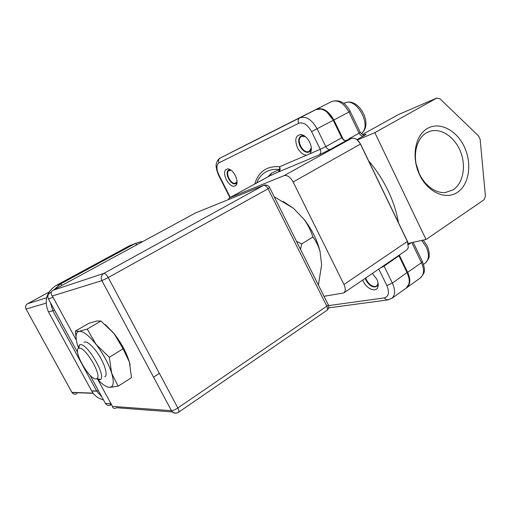 <?xml version="1.0" encoding="UTF-8"?>
<svg xmlns="http://www.w3.org/2000/svg" width="511" height="511" viewBox="0 0 511 511"><rect width="100%" height="100%" fill="white"/><g stroke="black" fill="none" stroke-linecap="round" stroke-linejoin="round"><path stroke-width="0.77" d="M457.402 192.366C469.181 184.675 472.253 163.635 464.397 146.97C456.713 130.203 439.562 121.299 427.356 128.478C415.034 135.396 411.157 157.362 419.569 174.788C427.796 192.328 445.752 200.306 457.402 192.366M453.2 189.779C463.055 183.372 466.281 166.452 460.673 152.01C455.167 137.529 441.728 127.999 430.524 131.116L426.404 132.86C416.784 138.385 412.664 154.201 417.346 168.719C421.945 183.27 434.414 193.669 445.4 192.526L453.2 189.779M419.269 173.67L416.126 163.98M398.414 222.617C396.619 212.027 393.138 201.321 387.97 190.501C382.739 179.693 376.288 169.805 368.629 160.824M343.596 140.103L333.862 120.015C328.618 110.83 322.843 107.253 316.533 109.284L235.137 150.445M406.52 287.865L406.762 287.706C410.448 284.55 410.748 279.44 407.676 272.369L399.295 255.072M408.359 244.169L407.465 241.384L360.53 144.032L357.291 139.988L374.844 132.643L436.72 98.086L398.459 114.553L362.465 134.495L398.369 114.598L436.803 98.042M436.72 98.086L440.048 98.821L478.571 135.977L480.148 139.388L485.431 196.205L484.134 199.718L426.021 239.493L374.844 132.643M408.161 243.415L426.021 239.493M349.243 139.356L348.949 138.807L359.137 133.186L348.956 112.043L333.862 120.015M349.217 139.369L348.949 138.807M79.179 348.183L78.707 348.304C72.543 350.124 89.227 379.73 95.947 378.964L96.994 378.619C102.302 375.7 85.248 346.541 79.179 348.183M78.221 348.63L79.397 344.944L80.118 344.701C87.081 342.721 106.62 376.147 100.45 379.443L99.243 379.833L97.333 379.328M296.527 241.345L301.701 243.913L312.904 236.995C316.034 241.122 318.41 245.919 320.039 251.393L321.623 264.915L318.385 285.061M312.904 236.995C310.95 230.883 308.037 225.044 304.166 219.468L293.41 208.252L274.88 197.169L274.528 197.367M274.88 197.169L274.426 197.15M301.701 243.913L300.538 249.374M293.41 208.252L283.171 201.411M320.039 251.393C317.21 240.138 311.921 229.496 304.166 219.468M104.761 376.748C108.728 375.419 103.497 360.268 95.397 350.137C90.16 343.686 86.34 341.054 83.945 342.261M97.658 379.475C102.487 384.559 106.441 387.197 109.52 387.389L118.15 386.163L131.499 377.648L129.411 362.114L123.087 348.821L109.322 357.259L96.036 344.344L87.221 329.071L100.993 321.029L114.062 333.562L123.087 348.821M118.15 386.163L111.679 373.215L109.322 357.259M87.221 329.071L79.064 331.332L75.373 331.096L88.735 323.342L96.815 321.004L100.993 321.029M75.373 331.096L76.26 339.598M109.52 387.389L111.781 386.597C113.768 384.623 113.729 380.158 111.679 373.215C108.504 363.493 103.292 353.868 96.036 344.344C88.78 335.35 83.127 331.013 79.064 331.332L78.515 331.473C75.443 332.98 75.251 337.982 77.953 346.484L78.234 347.327M130.145 364.995L129.411 362.114C126.415 352.43 121.299 342.913 114.062 333.562L105.362 324.587M97.927 379.756L112.433 406.398L171.466 410.672L101.887 280.641L52.282 296.01C50.525 293.71 50.698 291.826 52.805 290.363L195.681 212.851M112.433 406.398C113.001 408.5 114.407 408.947 116.655 407.74L172.431 411.949M103.42 399.8C98.348 398.625 94.446 395.699 91.718 391.024L48.468 311.895C43.831 300.89 46.322 292.12 55.935 285.579L129.768 245.625L133.486 244.188M235.322 175.599C233.157 171.613 230.716 169.358 228.002 168.841C224.112 169.435 223.537 173.044 226.271 179.68C230.218 186.081 233.616 187.818 236.459 184.886C237.513 182.536 237.136 179.444 235.322 175.599M230.761 170.01L228.564 170.042C226.66 171.543 226.641 174.385 228.506 178.563C230.915 182.746 233.342 184.477 235.788 183.749L237.053 181.948M309.621 142.128C307.328 137.791 304.518 135.268 301.196 134.553C295.62 135.089 294.368 139.446 297.434 147.622C299.938 152.284 302.953 154.82 306.491 155.223L309.864 153.779L310.611 152.617C311.831 149.723 311.499 146.229 309.621 142.128M305.284 136.533L303.164 135.747L300.883 136.086C298.29 138.034 298.028 141.432 300.091 146.293C302.889 151.186 305.923 153.089 309.193 152.016L310.752 150.304L311.314 148.088M362.714 280.015L363.327 281.42C366.815 289.028 376.173 292.79 377.872 287.086C378.581 284.857 378.21 282.2 376.754 279.115L372.385 273.417M365.218 278.303L365.991 280.252C369.325 285.77 372.819 287.859 376.492 286.505L377.75 284.793L378.038 282.839M398.848 255.372L407.12 272.465L408.96 278.137M327.021 112.158L333.357 120.251L341.84 137.753L343.711 140.206M324.006 296.297L343.782 292.924L406.794 249.956L408.321 247.797L407.471 241.639L360.472 144.153C358.754 140.851 356.537 138.877 353.823 138.232L351.37 138.455L345.014 140.761L341.75 137.855L333.261 120.334C330.017 114.094 325.929 110.325 320.997 109.041L315.939 109.59L234.69 150.668M399.002 255.711L384.106 266.142L392.391 283.113C395.533 290.267 395.297 295.396 391.688 298.501L406.226 288.089L408.845 284.231C409.726 280.916 409.158 277.09 407.126 272.753L398.765 255.43M267.802 176.915L271.475 173.21L279.619 169.435L278.495 171.952L269.757 175.848L229.343 197.917L228.066 199.756M343.782 292.924C345.698 291.296 345.755 288.485 343.967 284.486L293.129 181.967C290.305 177.023 287.278 174.909 284.052 175.624L229.343 197.917M271.475 173.21L270.044 175.707L229.554 197.814M237.047 181.731L234.6 183.513C232.499 183.123 230.614 181.399 228.954 178.339C227.555 175.382 227.267 172.993 228.091 171.166L230.94 170.137M311.295 147.896L309.046 151.595L307.149 151.824C302.391 151.46 297.504 142.109 299.887 137.906L301.509 136.245L305.431 136.648M377.999 282.647C377.872 285.157 376.728 286.441 374.576 286.511C371.388 286.134 368.706 283.969 366.521 280.015L365.729 277.958M364.03 134.961L364.126 134.923C366.93 133.793 366.745 134.125 363.583 135.926L356.876 139.656M407.676 272.369L421.479 262.667L411.828 242.61M411.17 242.757L408.442 244.603M316.533 109.284L235.264 150.375M331.658 101.555L331.645 101.561C341.885 98.578 346.841 105.451 350.156 111.328L348.956 112.043C343.788 102.973 338.014 99.485 331.626 101.568L248.953 143.38M406.762 287.706L420.381 277.946C424.13 274.758 424.494 269.667 421.479 262.667L422.316 261.274L413.188 242.31M363.583 135.926C361.89 136.36 360.408 135.447 359.137 133.186L360.287 132.381L350.176 111.372M328.286 304.837C329.11 307.111 328.618 308.976 326.804 310.426C327.736 309.621 327.736 308.21 326.81 306.178L268.051 188.763L108.236 277.562L177.847 407.97L326.81 306.178C328.317 305.105 328.714 304.479 328.011 304.3L269.719 187.741M53.342 295.792L53.847 295.518M52.805 290.363L103.835 273.398L263.465 185.455L194.972 213.138M52.371 296.099L76.337 340.115M53.067 297.383L48.347 298.833L77.615 352.494L48.277 298.705M89.974 375.144L105.375 403.383L110.989 403.747L105.381 403.396L89.968 375.138M51.202 292.183L50.065 292.803L51.119 292.458M264.315 185.123L263.465 185.455C265.068 185.116 266.595 186.215 268.051 188.763L269.642 187.588C268.377 185.519 266.601 184.701 264.315 185.123M52.282 296.01L101.893 280.635L108.236 277.562C106.575 274.701 105.106 273.308 103.835 273.398C101.312 275.135 100.641 277.511 101.823 280.52L171.472 410.672C172.718 412.722 174.449 413.508 176.672 413.035M178.556 412.262C179.208 411.63 178.971 410.199 177.847 407.97C175.177 409.694 173.05 410.595 171.472 410.672L171.472 410.672C173.491 413.201 175.854 413.731 178.556 412.262L326.804 310.426M105.145 402.955L105.381 403.396C106.863 405.536 108.76 406.015 111.072 404.821L109.411 403.658M49.931 292.88L50.065 292.803C47.855 294.31 47.287 296.323 48.347 298.833C47.242 296.342 47.791 294.342 50.001 292.829L51.202 292.177M55.935 285.579L60.394 284.033L135.115 243.562L129.768 245.625M91.635 390.87L96.636 391.011L52.844 310.765L48.468 311.895M27.511 303.77L48.999 292.094L27.62 303.706L46.597 297.772M46.054 303.17L26.067 309.034L71.898 392.359L93.059 393.1M54.485 310.088L52.844 310.765L50.442 302.665M53.987 289.724L60.394 284.033L62.272 285.221M137.133 244.558L135.115 243.562L140.634 241.773L142.512 241.633M101.951 397.111L96.636 391.011L98.361 390.525M77.027 393.662C75.028 394.677 73.354 394.307 72.006 392.55L93.213 393.298M71.732 392.084L26.055 309.034C25.128 306.824 25.646 305.054 27.62 303.706L27.568 303.732C25.588 305.073 25.084 306.843 26.055 309.034L26.004 308.944M254.708 184.062C258.464 171.607 266.774 165.826 279.626 166.727L306.491 155.223M309.864 153.779L320.244 149.327L311.589 131.627C307.609 124.658 303.298 121.893 298.648 123.317L218.995 162.824C216.255 164.938 216.23 169.013 218.932 175.037L230.276 197.406M328.554 305.616L384.253 297.894C388.801 296.559 389.663 292.439 386.84 285.534L378.785 269.054M218.9 174.973L218.555 175.203C216.268 169.486 215.585 165.475 216.504 163.162C217.52 160.282 218.727 158.602 220.107 158.116L299.823 117.83C306.038 115.863 311.806 119.536 317.127 128.849L325.788 146.593L341.84 137.753M311.589 131.627L333.357 120.251M386.84 285.534L392.391 283.113L407.12 272.465M346.19 140.653L330.221 149.461L319.094 154.935L278.495 171.952C280.162 170.757 280.539 169.02 279.626 166.727L279.619 169.435C268.435 168.502 260.776 173.025 256.65 183.008M220.126 158.11L234.721 150.656L220.107 158.116C218.536 159.17 218.159 160.741 218.995 162.824M298.648 123.317C297.67 120.852 298.066 119.025 299.823 117.83L315.939 109.59M284.052 175.624L351.37 138.455M293.129 181.967L360.53 144.032M343.967 284.486L407.465 241.384M380.127 268.141L384.106 266.142L383.87 265.586M388.277 299.9L386.795 300.046L384.253 297.894M229.918 197.597L218.555 175.203L218.932 175.037M330.221 149.461C328.573 149.864 327.097 148.912 325.788 146.593L320.244 149.327C321.221 151.805 320.838 153.677 319.094 154.935M344.024 103.331L344.312 103.184C356.199 96.202 372.66 125.987 361.188 133.652M421.722 240.438L426.321 247.12C429.483 254.542 429.036 259.958 424.98 263.369C428.09 259.971 429.457 257.557 429.087 256.12C429.208 255.066 429.789 252.281 427.317 246.187M427.407 132.317L430.524 131.116M235.245 150.381L248.972 143.374M422.508 261.677C424.239 266.806 424.82 269.827 424.251 270.728C424.673 272.133 423.383 274.541 420.381 277.946M360.332 132.477C364.062 136.526 363.845 134.08 364.145 134.91M78.707 348.304L79.575 344.848M96.994 378.619L100.45 379.443M111.781 386.597L112.727 387.172M101.868 396.951L96.726 391.164L91.718 391.024M159.375 373.369L153.53 377.156M229.931 169.812L228.002 168.841M303.164 135.747L301.196 134.553M328.56 307.877L386.795 300.046L391.688 298.501M377.75 284.793L377.872 287.086M310.752 150.304L310.611 152.617M236.746 182.753L236.459 184.886M361.2 133.665C373.988 124.543 358.383 96.132 344.388 103.145M343.788 103.452L344.331 103.171M423.549 264.379L424.98 263.369M423.217 240.106L427.145 245.829"/></g></svg>
